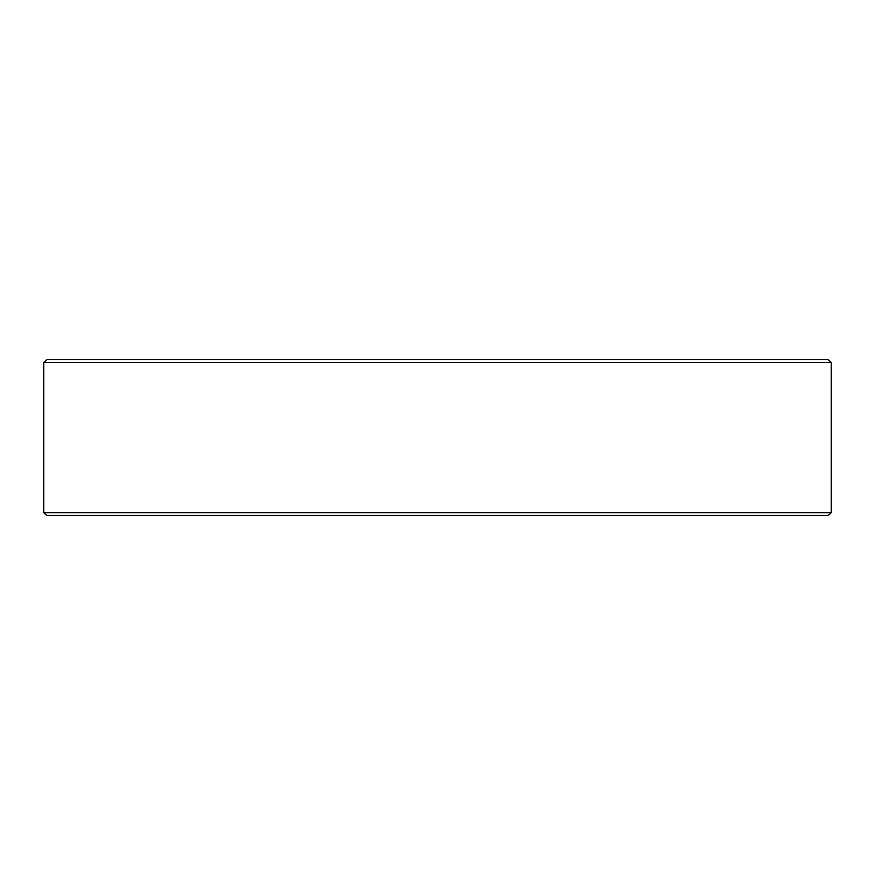<?xml version="1.0" encoding="UTF-8"?>
<svg xmlns="http://www.w3.org/2000/svg" width="875" height="875" viewBox="0 0 875 875"><rect width="100%" height="100%" fill="white"/><g stroke="black" fill="none" stroke-linecap="round" stroke-linejoin="round"><path stroke-width="1.31" d="M831.25 512.641L828.155 515.473L46.845 515.473L43.75 512.641L831.25 512.641L831.25 362.622L43.75 362.622L46.845 359.527L828.155 359.527L831.25 362.622M43.75 512.641L43.75 362.622"/></g></svg>
